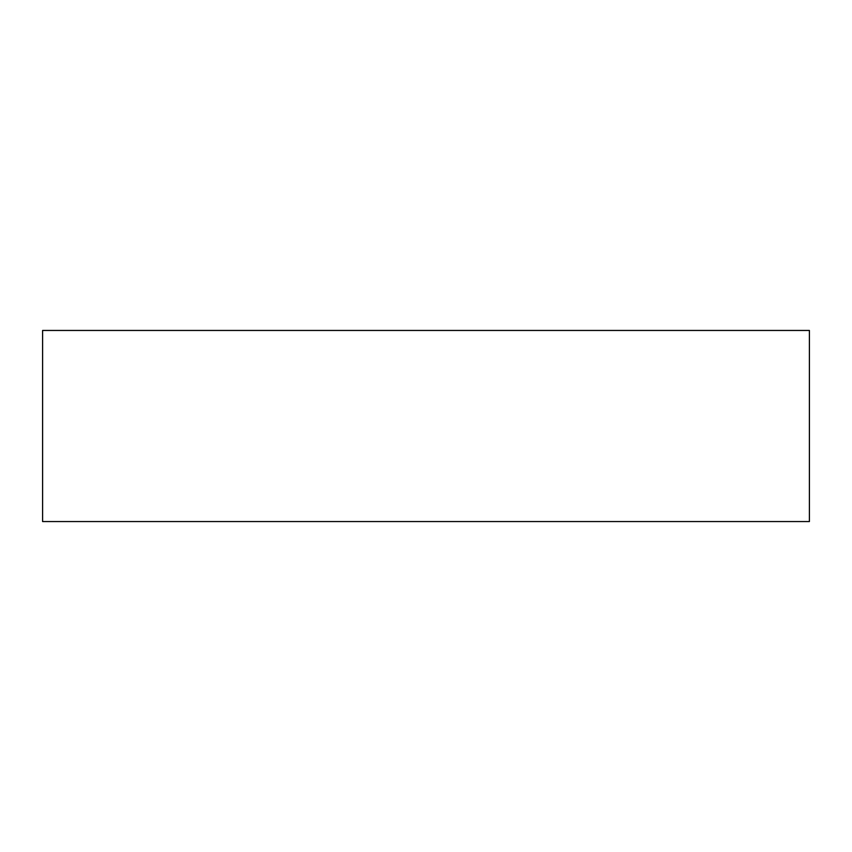 <?xml version="1.0" encoding="UTF-8"?>
<svg xmlns="http://www.w3.org/2000/svg" width="852" height="852" viewBox="0 0 852 852"><rect width="100%" height="100%" fill="white"/><g stroke="black" fill="none" stroke-linecap="round" stroke-linejoin="round"><path stroke-width="1.28" d="M809.4 330.448L42.6 330.448L42.6 521.552L809.4 521.552L809.4 330.448"/></g></svg>
